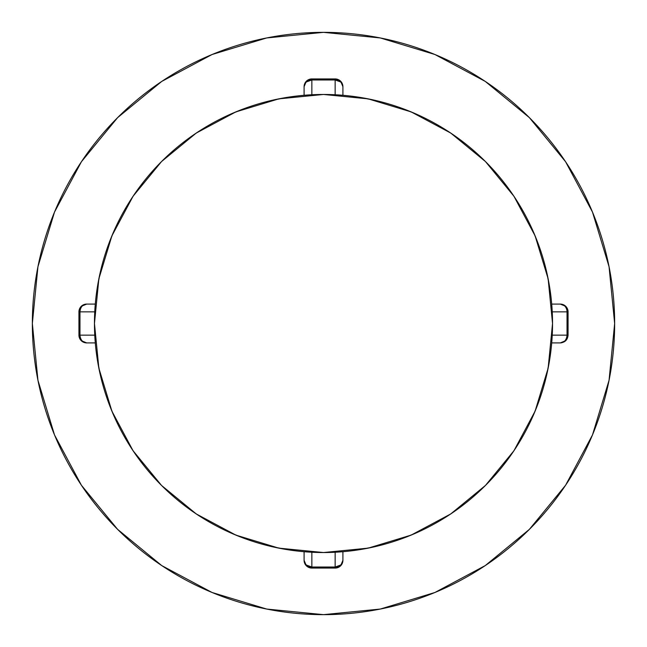 <?xml version="1.0" encoding="UTF-8"?>
<svg xmlns="http://www.w3.org/2000/svg" width="647" height="647" viewBox="0 0 647 647"><rect width="100%" height="100%" fill="white"/><g stroke="black" fill="none" stroke-linecap="round" stroke-linejoin="round"><path stroke-width="0.97" d="M323.5 32.35A291.15 291.15 0 0 1 614.65 323.5A291.15 291.15 0 0 1 323.5 614.65L380.299 609.053L434.921 592.49L485.258 565.583L529.375 529.375L565.583 485.258L592.49 434.921L609.053 380.299L614.65 323.5L609.053 266.701L592.49 212.079L565.583 161.742L529.375 117.625L485.258 81.417L434.921 54.51L380.299 37.947L323.5 32.35L266.701 37.947L212.079 54.51L161.742 81.417L117.625 117.625L81.417 161.742L54.51 212.079L37.947 266.701L32.35 323.5L37.947 380.299L54.51 434.921L81.417 485.258L117.625 529.375L161.742 565.583L212.079 592.49L266.701 609.053L323.5 614.65A291.15 291.15 0 0 1 32.35 323.5A291.15 291.15 0 0 1 323.5 32.35M323.5 94.462A229.038 229.038 0 0 1 552.538 323.5A229.038 229.038 0 0 1 323.5 552.538A229.038 229.038 0 0 1 94.462 323.5A229.038 229.038 0 0 1 323.5 94.462L278.817 98.862L235.848 111.899L196.251 133.064L161.548 161.548L133.064 196.251L111.899 235.848L98.862 278.817L94.462 323.5L98.862 368.183L111.899 411.152L133.064 450.749L161.548 485.452L196.251 513.936L235.848 535.101L278.817 548.138L323.5 552.538L368.183 548.138L411.152 535.101L450.749 513.936L485.452 485.452L513.936 450.749L535.101 411.152L548.138 368.183L552.538 323.5L548.138 278.817L535.101 235.848L513.936 196.251L485.452 161.548L450.749 133.064L411.152 111.899L368.183 98.862L323.5 94.462M550.015 357.411L546.747 374.694M539.461 399.797L533.338 415.285M520.172 440.882L512.667 452.633M452.633 512.667L440.809 520.22M415.285 533.338L399.797 539.461M374.694 546.747L357.411 550.015M335.146 552.247L335.146 567.023A7.764 6.721 0 0 0 342.91 560.302L340.637 565.793L335.146 568.066C339.861 567.605 342.449 565.017 342.91 560.302L342.91 551.713L335.146 552.239L335.146 567.023L311.854 567.023L311.854 552.247L304.09 551.713L304.09 560.302L304.09 551.713M342.91 551.713L342.91 560.302L342.32 562.874L340.637 565.057L335.146 567.023L311.854 567.023L311.854 568.066L306.363 565.793L304.09 560.302A7.764 6.721 0 0 0 311.854 567.023L311.854 552.247M289.589 550.015L272.306 546.747M247.203 539.461L231.715 533.338M206.118 520.172L194.367 512.667M134.333 452.633L126.78 440.809M113.662 415.285L107.539 399.797M100.253 374.694L96.985 357.411M94.753 335.146L79.977 335.146A7.764 6.721 90 0 0 86.698 342.91L81.207 340.637L78.934 335.146C79.395 339.861 81.983 342.449 86.698 342.91L95.287 342.91L94.761 335.146L79.977 335.146L79.977 311.854L94.753 311.854L95.287 304.09L86.698 304.09L95.287 304.09M95.287 342.91L86.698 342.91C82.614 342.449 80.374 339.861 79.977 335.146L79.977 311.854L78.934 311.854L81.207 306.363L86.698 304.09A7.764 6.721 90 0 0 79.977 311.854L94.753 311.854M96.985 289.589L100.253 272.306M107.539 247.203L113.662 231.715M126.828 206.118L134.333 194.367M194.367 134.333L206.191 126.78M231.715 113.662L247.203 107.539M272.306 100.253L289.589 96.985M311.854 94.753L311.854 79.977A7.764 6.721 180 0 0 304.09 86.698L306.363 81.207L311.854 78.934A7.764 7.764 0 0 0 304.09 86.698L304.09 95.287L311.854 94.761L311.854 79.977L335.146 79.977L335.146 94.753L342.91 95.287L342.91 86.698L342.91 95.287M304.09 95.287L304.09 86.698L304.68 84.126L306.363 81.943L311.854 79.977L335.146 79.977L335.146 78.934L340.637 81.207L342.91 86.698A7.764 6.721 180 0 0 335.146 79.977L335.146 94.753M357.411 96.985L374.694 100.253M399.797 107.539L415.285 113.662M440.882 126.828L452.633 134.333M512.667 194.367L520.22 206.191M533.338 231.715L539.461 247.203M546.747 272.306L550.015 289.589M552.247 311.854L567.023 311.854A7.764 6.721 -90 0 0 560.302 304.09L565.793 306.363L568.066 311.854A7.764 7.764 0 0 0 560.302 304.09L551.713 304.09L552.239 311.854L567.023 311.854L567.023 335.146L552.247 335.146L551.713 342.91L560.302 342.91L551.713 342.91M551.713 304.09L560.302 304.09A7.764 6.721 90 0 1 567.023 311.854L567.023 335.146L568.066 335.146L565.793 340.637L560.302 342.91A7.764 6.721 -90 0 0 567.023 335.146L552.247 335.146M161.742 81.417L117.625 117.625L81.473 161.669M81.417 485.258L117.625 529.375L161.669 565.527M485.258 565.583L529.375 529.375L565.527 485.331M565.583 161.742L529.375 117.625L485.331 81.473M78.934 335.146L78.934 311.854L79.977 311.854C80.374 307.139 82.614 304.551 86.698 304.09C81.983 304.551 79.395 307.139 78.934 311.854L78.934 335.146L79.977 335.146L78.934 335.146A7.764 7.764 0 0 0 86.698 342.91M78.934 311.854A7.764 7.764 0 0 1 86.698 304.09M311.854 78.934L335.146 78.934L335.146 79.977L340.637 81.943L342.32 84.126L342.91 86.698A7.764 7.764 0 0 0 335.146 78.934L311.854 78.934L311.854 79.977L311.854 78.934A7.764 7.764 0 0 0 304.09 86.698M568.066 311.854L568.066 335.146L567.023 335.146C566.626 339.861 564.386 342.449 560.302 342.91C565.017 342.449 567.605 339.861 568.066 335.146L568.066 311.854L567.023 311.854L568.066 311.854A7.764 7.764 0 0 0 560.302 304.09M335.146 568.066L311.854 568.066L311.854 567.023L306.363 565.057L304.68 562.874L304.09 560.302A7.764 7.764 0 0 0 311.854 568.066L335.146 568.066L335.146 567.023L335.146 568.066A7.764 7.764 0 0 0 342.91 560.302M335.146 78.934A7.764 7.764 0 0 1 342.91 86.698M311.854 568.066A7.764 7.764 0 0 1 304.09 560.302"/></g></svg>
